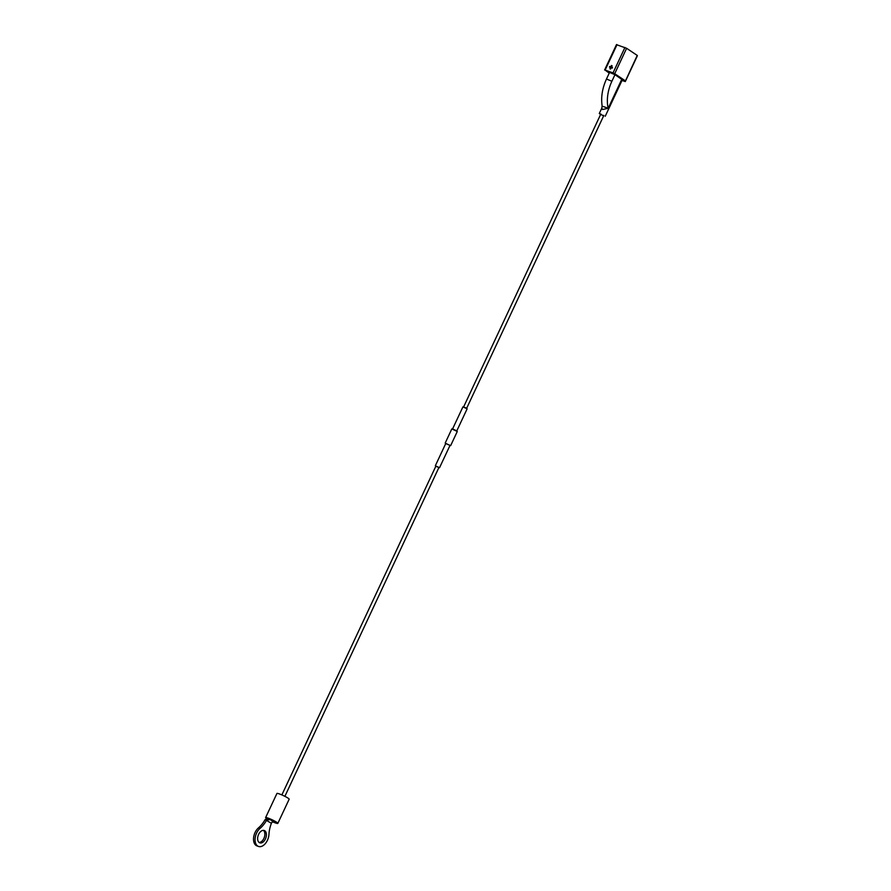 <?xml version="1.0" encoding="UTF-8"?>
<svg xmlns="http://www.w3.org/2000/svg" width="891" height="891" viewBox="0 0 891 891"><rect width="100%" height="100%" fill="white"/><g stroke="black" fill="none" stroke-linecap="round" stroke-linejoin="round"><path stroke-width="1.34" d="M616.739 44.762L626.618 48.292L637.355 55.509L625.293 81.571L622.007 80.435M617.029 44.65L605.123 70.077L613.03 72.906L624.936 47.479M611.471 67.048L612.072 65.756L611.449 65.5L610.825 66.814L609.745 66.435L609.433 67.092L610.513 67.504L609.901 68.796L610.535 69.041L611.148 67.727L612.24 68.117L612.462 67.404L612.24 68.117M605.123 70.077L609.232 73.14M625.449 80.936L637.243 55.409M626.618 48.292L614.712 73.719L625.337 80.836M614.712 73.719L613.03 72.906M622.118 80.212L624.045 80.357L613.988 73.63L606.47 70.868L609.377 72.85M637.355 55.509L625.293 81.571L637.199 56.144M609.433 67.092L610.524 67.482M609.901 68.796L610.535 69.041M610.446 68.986L611.148 67.727M612.15 68.061L611.07 67.671M611.994 65.7L611.371 67.014L612.462 67.404M445.21 443.05L451.826 428.905L457.283 431.478L450.668 445.6L445.734 443.551M449.933 445.522L450.657 445.611M272.178 822.048L272.691 821.257L273.949 821.558L268.848 818.762L275.82 822.438L272.691 821.257L271.376 823.295A24.558 15.102 109.7 0 0 268.948 834.422A10.38 6.382 -70.3 0 1 267.423 840.291A10.38 6.382 -70.3 0 1 258.524 846.45L256.987 845.904A10.38 6.382 -70.3 0 1 255.071 832.506A10.38 6.382 -70.3 0 1 258.468 827.884A24.558 15.102 109.7 0 0 265.128 819.586L268.358 819.308M258.524 846.45A10.38 6.382 -70.3 0 1 256.608 833.052A10.38 6.382 -70.3 0 1 259.994 828.43A24.558 15.102 109.7 0 0 266.665 820.143L270.151 819.564L272.691 821.257M265.596 817.648A6.76 0.813 -154.9 0 1 270.04 818.874A6.76 0.813 -154.9 0 1 276.733 822.304A6.76 0.813 25.1 0 1 277.836 823.384L289.163 799.205A6.76 0.813 25.1 0 0 288.06 798.136A6.76 0.813 -154.9 0 0 281.367 794.705A6.76 0.813 -154.9 0 0 276.923 793.48L265.596 817.648A6.76 0.813 -154.9 0 0 266.699 818.718A6.76 0.813 25.1 0 0 267.211 819.052M277.836 823.384A6.76 0.813 25.1 0 1 273.014 821.992M273.281 821.925A5.491 0.657 25.1 0 0 276.689 822.838A5.491 0.657 25.1 0 0 275.798 821.97A5.491 0.657 -154.9 0 0 270.352 819.185A5.491 0.657 -154.9 0 0 266.743 818.183A5.491 0.657 -154.9 0 0 267.389 818.885M266.932 819.185L267.779 818.25M271.376 823.295L265.128 819.586M272.067 822.215L273.504 821.881M265.429 838.954A6.56 4.032 109.7 0 0 264.215 830.501A6.56 4.032 109.7 0 0 258.602 834.388A6.56 4.032 109.7 0 0 259.804 842.841A6.56 4.032 109.7 0 0 265.429 838.954M259.092 842.441A6.56 4.032 109.7 0 0 263.892 838.409A6.56 4.032 109.7 0 0 263.413 830.356M436.701 466.617L438.929 467.474L284.886 796.331M603.664 115.819L600.645 114.404M603.33 106.541L608.197 108.279L602.528 109.537L601.826 108.101L599.287 113.502L600.601 114.493M603.619 115.897L599.287 113.502M605.223 116.276L622.33 79.767L614.968 74.677L609.567 72.427L606.481 79.021L611.883 81.27A30.327 18.644 109.7 0 0 608.197 108.279L621.795 79.243M259.994 828.43L258.468 827.884M453.419 429.306L455.969 430.498M449.977 445.422L445.812 443.417M467.129 408.835L462.93 406.864L467.129 408.835L456.76 430.966M466.026 407.944L467.062 408.713M435.432 465.815L439.441 467.686M450.022 445.377L439.541 467.697L435.844 466.216M463.053 406.831L466.015 407.933M614.968 74.677L611.883 81.27M604.61 69.977L616.516 44.55M281.868 794.917L435.922 466.06M463.632 406.886L600.857 113.959M466.65 408.301L603.864 115.373M436.467 466.583L435.365 465.692L445.79 443.428M452.55 429.005L462.93 406.864M601.826 108.101L602.127 105.918C600.857 97.141 602.316 88.176 606.481 79.021"/></g></svg>
